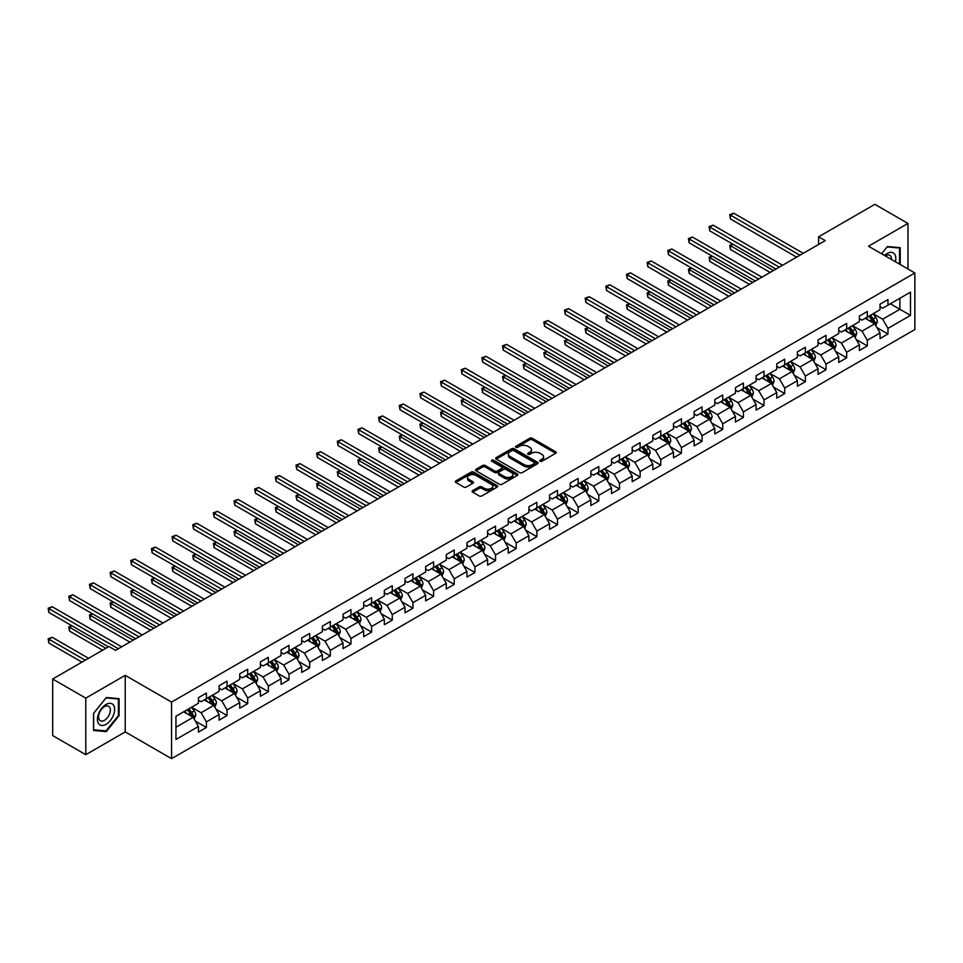 <?xml version="1.0" encoding="UTF-8"?>
<svg xmlns="http://www.w3.org/2000/svg" width="963" height="963" viewBox="0 0 963 963"><rect width="100%" height="100%" fill="white"/><g stroke="black" fill="none" stroke-linecap="round" stroke-linejoin="round"><path stroke-width="1.44" d="M540.074 461.265A1.288 0.746 0 0 0 541.892 461.265L555.699 453.296A1.842 1.059 0 0 0 556.241 452.538A1.842 1.059 0 0 0 555.699 451.791L532.31 438.285A1.842 1.059 0 0 0 529.71 438.285L515.903 446.254A1.288 0.746 0 0 0 517.721 447.314L519.502 446.278A5.886 3.395 0 0 1 527.82 446.278L529.77 447.398A5.886 3.395 0 0 1 531.492 449.805A5.886 3.395 0 0 1 529.77 452.201L527.989 453.236A1.288 0.746 0 0 0 529.806 454.283L531.588 453.26A5.886 3.395 0 0 1 539.906 453.26L541.856 454.38A5.886 3.395 0 0 1 543.577 456.787A5.886 3.395 0 0 1 541.856 459.182L540.074 460.218A1.288 0.746 0 0 0 540.074 461.265L540.074 460.218M472.652 490.661A1.842 1.059 0 0 0 472.111 491.407A1.842 1.059 0 0 0 472.652 492.153L479.213 495.945A1.842 1.059 0 0 0 481.813 495.945L497.149 487.097A1.842 1.059 0 0 0 497.69 486.339A1.842 1.059 0 0 0 497.149 485.593L473.76 472.087A1.842 1.059 0 0 0 471.16 472.087L455.824 480.946A1.842 1.059 0 0 0 455.282 481.693A1.842 1.059 0 0 0 455.824 482.439L463.757 487.025A1.842 1.059 0 0 0 466.357 487.025L472.917 483.233A1.842 1.059 0 0 0 473.459 482.475A1.842 1.059 0 0 0 472.917 481.729L468.981 479.466A4.911 2.841 0 0 1 467.549 477.455A4.911 2.841 0 0 1 470.582 474.831A4.911 2.841 0 0 1 475.939 475.445L491.335 484.341A4.911 2.841 0 0 1 492.779 486.339A4.911 2.841 0 0 1 489.746 488.963A4.911 2.841 0 0 1 484.389 488.349L481.813 486.869A1.842 1.059 0 0 0 479.213 486.869L472.652 490.661L472.652 492.153L479.213 488.397L479.213 486.869M125.226 675.352L85.779 698.127L52.676 679.023L52.676 735.588L85.779 754.691L125.226 731.916L171.57 758.663L171.57 702.099L125.226 675.352L125.226 731.916M907.965 269.002L907.965 223.44L868.506 246.215L914.85 272.974L171.57 702.099M907.965 223.44L874.861 204.337L818.598 236.814L818.598 244.458M52.676 679.023L108.951 646.534L115.572 650.35L825.219 240.642L818.598 236.814M519.635 472.616A1.842 1.059 0 0 0 522.235 472.616L537.571 463.757A1.842 1.059 0 0 0 538.112 463.01A1.842 1.059 0 0 0 537.571 462.264L514.182 448.758A1.842 1.059 0 0 0 511.582 448.758L496.246 457.606A1.842 1.059 0 0 0 495.704 458.364A1.842 1.059 0 0 0 496.246 459.11L519.635 472.616M492.274 461.542A1.288 0.746 0 0 1 493.574 461.722L493.574 460.194L517.36 473.928A1.842 1.059 0 0 1 517.901 474.675A1.842 1.059 0 0 1 517.36 475.433L502.024 484.281A1.842 1.059 0 0 1 499.424 484.281L476.035 470.775L476.035 469.27A1.842 1.059 0 0 0 475.493 470.028A1.842 1.059 0 0 0 476.035 470.775M476.035 469.27L482.595 465.49A1.842 1.059 0 0 1 485.196 465.49L494.681 470.967A1.842 1.059 0 0 0 497.281 470.967L501.639 468.451A1.842 1.059 0 0 0 502.168 467.705A1.842 1.059 0 0 0 501.639 466.947L491.756 461.241A1.288 0.746 0 0 1 493.574 460.194M171.57 758.663L914.85 329.539L914.85 272.974M195.333 721.094L206.395 727.486L206.395 721.901L219.107 714.558L219.107 720.143L227.051 715.557L227.051 709.972L239.751 702.641L239.751 708.214L247.696 703.628L247.696 698.055L260.407 690.712L260.407 696.297L268.352 691.711L268.352 686.125L281.064 678.795L281.064 684.368L289.008 679.782L289.008 674.208L301.72 666.865L301.72 672.439L309.665 667.853L309.665 662.279L322.376 654.936L322.376 660.522L330.321 655.935L330.321 650.35L343.021 643.019L343.021 648.593L350.965 644.006L350.965 638.433L363.677 631.09L363.677 636.675L371.622 632.089L371.622 626.504L384.333 619.161L384.333 624.746L392.278 620.16L392.278 614.575L404.99 607.244L404.99 612.817L412.934 608.231L412.934 602.657L425.646 595.315L425.646 600.9L433.591 596.314L433.591 590.728L446.29 583.397L446.29 588.971L454.235 584.385L454.235 578.811L466.947 571.468L466.947 577.054L474.891 572.467L474.891 566.882L487.603 559.539L487.603 565.125L495.548 560.538L495.548 554.953L508.259 547.622L508.259 553.195L516.204 548.609L516.204 543.036L528.916 535.693L528.916 541.278L536.86 536.692L536.86 531.107L549.56 523.776L549.56 529.349L557.505 524.763L557.505 519.189L570.216 511.847L570.216 517.432L578.161 512.846L578.161 507.26L590.873 499.917L590.873 505.503L598.817 500.916L598.817 495.331L611.529 488L611.529 493.574L619.474 488.987L619.474 483.414L632.185 476.071L632.185 481.656L640.13 477.07L640.13 471.485L652.83 464.154L652.83 469.727L660.774 465.141L660.774 459.568L673.486 452.225L673.486 457.798L681.431 453.212L681.431 447.639L694.142 440.296L694.142 445.881L702.087 441.295L702.087 435.709L714.799 428.379L714.799 433.952L722.744 429.366L722.744 423.792L735.455 416.449L735.455 422.035L743.4 417.448L743.4 411.863L756.111 404.52L756.111 410.106L764.044 405.519L764.044 399.934L776.756 392.603L776.756 398.176L784.701 393.59L784.701 388.017L797.412 380.674L797.412 386.259L805.357 381.673L805.357 376.088L818.069 368.757L818.069 374.33L826.013 369.744L826.013 364.17L838.725 356.828L838.725 362.413L846.67 357.827L846.67 352.241L859.381 344.898L859.381 350.484L867.314 345.898L867.314 340.312L880.026 332.981L880.026 338.555L887.97 333.968L887.97 328.395L910.48 315.395L910.48 292.162L899.887 298.277L899.887 309.279L910.48 315.395M206.395 727.486L198.45 732.073L198.45 726.487L175.94 739.476L175.94 716.243L198.45 703.255L198.45 697.669L206.395 693.083L206.395 698.669L219.107 691.326L219.107 685.74L227.051 681.154L227.051 686.739L239.751 679.397L239.751 673.823L247.696 669.237L247.696 674.81L260.407 667.479L260.407 661.894L268.352 657.308L268.352 662.893L281.064 655.55L281.064 649.977L289.008 645.391L289.008 650.964L301.72 643.621L301.72 638.048L309.665 633.461L309.665 639.035L322.376 631.704L322.376 626.119L330.321 621.532L330.321 627.118L343.021 619.775L343.021 614.201L350.965 609.615L350.965 615.188L363.677 607.858L363.677 602.272L371.622 597.686L371.622 603.271L384.333 595.928L384.333 590.343L392.278 585.757L392.278 591.342L404.99 583.999L404.99 578.426L412.934 573.84L412.934 579.413L425.646 572.082L425.646 566.497L433.591 561.911L433.591 567.496L446.29 560.153L446.29 554.58L454.235 549.993L454.235 555.567L466.947 548.236L466.947 542.651L474.891 538.064L474.891 543.65L487.603 536.307L487.603 530.721L495.548 526.135L495.548 531.72L508.259 524.378L508.259 518.804L516.204 514.218L516.204 519.791L528.916 512.46L528.916 506.875L536.86 502.289L536.86 507.874L549.56 500.531L549.56 494.958L557.505 490.372L557.505 495.945L570.216 488.614L570.216 483.029L578.161 478.442L578.161 484.028L590.873 476.685L590.873 471.1L598.817 466.513L598.817 472.099L611.529 464.756L611.529 459.182L619.474 454.596L619.474 460.17L632.185 452.839L632.185 447.253L640.13 442.667L640.13 448.252L652.83 440.91L652.83 435.336L660.774 430.75L660.774 436.323L673.486 428.98L673.486 423.407L681.431 418.821L681.431 424.394L694.142 417.063L694.142 411.478L702.087 406.892L702.087 412.477L714.799 405.134L714.799 399.561L722.744 394.974L722.744 400.548L735.455 393.217L735.455 387.632L743.4 383.045L743.4 388.631L756.111 381.288L756.111 375.702L764.044 371.116L764.044 376.702L776.756 369.359L776.756 363.785L784.701 359.199L784.701 364.772L797.412 357.442L797.412 351.856L805.357 347.27L805.357 352.855L818.069 345.512L818.069 339.939L826.013 335.353L826.013 340.926L838.725 333.595L838.725 328.01L846.67 323.424L846.67 329.009L859.381 321.666L859.381 316.081L867.314 311.494L867.314 317.08L880.026 309.737L880.026 304.164L887.97 299.577L887.97 305.151L910.48 292.162M204.276 699.884L213.81 705.385L201.098 712.728L191.565 707.227M198.45 700.197L201.098 701.726L206.395 698.669M201.098 712.728L206.395 721.901M213.81 705.385L219.107 714.558M224.933 687.967L234.454 693.468L221.755 700.799L212.221 695.298M219.107 688.268L221.755 689.797L227.051 686.739M221.755 700.799L227.051 709.972M234.454 693.468L239.751 702.641M245.577 676.038L255.111 681.539L242.399 688.882L232.865 683.381M239.751 676.339L242.399 677.868L247.696 674.81M242.399 688.882L247.696 698.055M255.111 681.539L260.407 690.712M266.233 664.109L275.767 669.622L263.055 676.953L253.522 671.452M260.407 664.422L263.055 665.951L268.352 662.893M263.055 676.953L268.352 686.125M275.767 669.622L281.064 678.795M286.89 652.192L296.423 657.693L283.712 665.036L274.178 659.523M281.064 652.493L283.712 654.021L289.008 650.964M283.712 665.036L289.008 674.208M296.423 657.693L301.72 666.865M307.546 640.263L317.08 645.764L304.368 653.107L294.834 647.605M301.72 640.564L304.368 642.092L309.665 639.035M304.368 653.107L309.665 662.279M317.08 645.764L322.376 654.936M328.202 628.333L337.724 633.847L325.025 641.177L315.491 635.676M322.376 628.646L325.025 630.175L330.321 627.118M325.025 641.177L330.321 650.35M337.724 633.847L343.021 643.019M348.847 616.416L358.38 621.917L345.669 629.26L336.135 623.747M343.021 616.717L345.669 618.246L350.965 615.188M345.669 629.26L350.965 638.433M358.38 621.917L363.677 631.09M369.503 604.487L379.037 609.988L366.325 617.331L356.791 611.83M363.677 604.8L366.325 606.329L371.622 603.271M366.325 617.331L371.622 626.504M379.037 609.988L384.333 619.161M390.159 592.57L399.693 598.071L386.982 605.402L377.448 599.901M384.333 592.871L386.982 594.4L392.278 591.342M386.982 605.402L392.278 614.575M399.693 598.071L404.99 607.244M410.816 580.641L420.35 586.142L407.638 593.485L398.104 587.984M404.99 580.942L407.638 582.471L412.934 579.413M407.638 593.485L412.934 602.657M420.35 586.142L425.646 595.315M431.472 568.712L440.994 574.225L428.294 581.556L418.761 576.055M425.646 569.025L428.294 570.553L433.591 567.496M428.294 581.556L433.591 590.728M440.994 574.225L446.29 583.397M452.116 556.795L461.65 562.296L448.939 569.639L439.405 564.125M446.29 557.096L448.939 558.624L454.235 555.567M448.939 569.639L454.235 578.811M461.65 562.296L466.947 571.468M472.773 544.865L482.307 550.367L469.595 557.709L460.061 552.208M466.947 545.178L469.595 546.707L474.891 543.65M469.595 557.709L474.891 566.882M482.307 550.367L487.603 559.539M493.429 532.948L502.963 538.449L490.251 545.78L480.718 540.279M487.603 533.249L490.251 534.778L495.548 531.72M490.251 545.78L495.548 554.953M502.963 538.449L508.259 547.622M514.086 521.019L523.619 526.52L510.908 533.863L501.374 528.362M508.259 521.32L510.908 522.849L516.204 519.791M510.908 533.863L516.204 543.036M523.619 526.52L528.916 535.693M534.742 509.09L544.276 514.603L531.564 521.934L522.03 516.433M528.916 509.403L531.564 510.932L536.86 507.874M531.564 521.934L536.86 531.107M544.276 514.603L549.56 523.776M555.386 497.173L564.92 502.674L552.208 510.017L542.687 504.504M549.56 497.474L552.208 499.003L557.505 495.945M552.208 510.017L557.505 519.189M564.92 502.674L570.216 511.847M576.043 485.244L585.576 490.745L572.865 498.088L563.331 492.587M570.216 485.557L572.865 487.085L578.161 484.028M572.865 498.088L578.161 507.26M585.576 490.745L590.873 499.917M596.699 473.327L606.233 478.828L593.521 486.159L583.987 480.657M590.873 473.627L593.521 475.156L598.817 472.099M593.521 486.159L598.817 495.331M606.233 478.828L611.529 488M617.355 461.397L626.889 466.899L614.177 474.241L604.644 468.74M611.529 461.698L614.177 463.227L619.474 460.17M614.177 474.241L619.474 483.414M626.889 466.899L632.185 476.071M638.012 449.468L647.545 454.981L634.834 462.312L625.3 456.811M632.185 449.781L634.834 451.31L640.13 448.252M634.834 462.312L640.13 471.485M647.545 454.981L652.83 464.154M658.656 437.551L668.19 443.052L655.478 450.395L645.956 444.882M652.83 437.852L655.478 439.381L660.774 436.323M655.478 450.395L660.774 459.568M668.19 443.052L673.486 452.225M679.312 425.622L688.846 431.123L676.134 438.466L666.601 432.965M673.486 425.923L676.134 427.452L681.431 424.394M676.134 438.466L681.431 447.639M688.846 431.123L694.142 440.296M699.969 413.693L709.502 419.206L696.791 426.537L687.257 421.036M694.142 414.006L696.791 415.535L702.087 412.477M696.791 426.537L702.087 435.709M709.502 419.206L714.799 428.379M720.625 401.776L730.159 407.277L717.447 414.62L707.913 409.106M714.799 402.077L717.447 403.605L722.744 400.548M717.447 414.62L722.744 423.792M730.159 407.277L735.455 416.449M741.281 389.846L750.815 395.348L738.103 402.69L728.57 397.189M735.455 390.159L738.103 391.688L743.4 388.631M738.103 402.69L743.4 411.863M750.815 395.348L756.111 404.52M761.926 377.929L771.459 383.43L758.748 390.761L749.226 385.26M756.111 378.23L758.748 379.759L764.044 376.702M758.748 390.761L764.044 399.934M771.459 383.43L776.756 392.603M782.582 366L792.116 371.501L779.404 378.844L769.87 373.343M776.756 366.301L779.404 367.83L784.701 364.772M779.404 378.844L784.701 388.017M792.116 371.501L797.412 380.674M803.238 354.071L812.772 359.584L800.06 366.915L790.527 361.414M797.412 354.384L800.06 355.913L805.357 352.855M800.06 366.915L805.357 376.088M812.772 359.584L818.069 368.757M823.895 342.154L833.428 347.655L820.717 354.998L811.183 349.485M818.069 342.455L820.717 343.984L826.013 340.926M820.717 354.998L826.013 364.17M833.428 347.655L838.725 356.828M844.551 330.225L854.085 335.726L841.373 343.069L831.839 337.568M838.725 330.538L841.373 332.066L846.67 329.009M841.373 343.069L846.67 352.241M854.085 335.726L859.381 344.898M865.195 318.308L874.729 323.809L862.017 331.14L852.496 325.638M859.381 318.609L862.017 320.137L867.314 317.08M862.017 331.14L867.314 340.312M874.729 323.809L880.026 332.981M890.354 303.778L899.887 309.279L882.674 319.222L873.14 313.721M880.026 306.679L882.674 308.208L887.97 305.151M882.674 319.222L887.97 328.395M85.779 698.127L85.779 754.691M175.94 727.246L193.154 717.315L183.62 711.813M193.154 717.315L198.45 726.487M876.92 327.589L887.97 333.968M856.263 339.518L867.314 345.898M835.607 351.435L846.67 357.827M814.951 363.364L826.013 369.744M794.306 375.293L805.357 381.673M773.65 387.21L784.701 393.59M752.994 399.139L764.044 405.519M732.337 411.057L743.4 417.448M711.681 422.986L722.744 429.366M691.037 434.915L702.087 441.295M670.38 446.832L681.431 453.212M649.724 458.761L660.774 465.141M629.068 470.678L640.13 477.07M608.411 482.607L619.474 488.987M587.767 494.537L598.817 500.916M567.111 506.454L578.161 512.846M546.454 518.383L557.505 524.763M525.798 530.312L536.86 536.692M505.142 542.229L516.204 548.609M484.497 554.158L495.548 560.538M463.841 566.075L474.891 572.467M443.185 578.005L454.235 584.385M422.528 589.934L433.591 596.314M401.872 601.851L412.934 608.231M381.228 613.78L392.278 620.16M360.571 625.697L371.622 632.089M339.915 637.626L350.965 644.006M319.259 649.556L330.321 655.935M298.602 661.473L309.665 667.853M277.958 673.402L289.008 679.782M257.302 685.319L268.352 691.711M236.645 697.248L247.696 703.628M215.989 709.177L227.051 715.557M900.224 264.524L900.224 247.684L887.441 246.54L881.614 253.787L887.176 246.913L899.562 248.021L899.562 264.151M93.519 730.46L106.303 731.603L119.075 715.702L119.075 698.669L106.303 697.525L93.519 713.427L93.519 730.46M118.413 715.316L119.075 715.702M104.955 730.821L106.303 731.603M540.58 461.446L541.856 460.711A5.886 3.395 0 0 0 543.577 458.316L543.577 456.787M531.492 449.805L531.492 451.334A5.886 3.395 0 0 1 529.77 453.729L528.494 454.464M555.675 453.308L532.31 439.814A1.842 1.059 0 0 0 529.71 439.814L516.409 447.494M537.547 463.769L514.182 450.287A1.842 1.059 0 0 0 511.582 450.287L496.27 459.122L496.246 457.606M534.321 463.54A1.288 0.746 0 0 0 534.321 462.481L513.785 450.636A1.288 0.746 0 0 0 511.967 450.636L510.077 451.719A5.886 3.395 0 0 0 508.356 454.115A5.886 3.395 0 0 0 510.077 456.522L524.113 464.623A5.886 3.395 0 0 0 532.431 464.623L534.321 463.54L534.321 465.069A1.288 0.746 0 0 0 534.694 464.539L534.694 463.01M508.356 454.115L508.356 455.643A5.886 3.395 0 0 0 510.077 458.051L510.077 456.522M534.321 465.069L532.431 466.152A5.886 3.395 0 0 1 524.113 466.152L510.077 458.051M476.059 470.787L482.595 467.019L482.595 465.49M502.168 467.705L502.168 469.234A1.842 1.059 0 0 1 501.639 469.98L497.281 472.496A1.842 1.059 0 0 1 494.681 472.496L485.196 467.019A1.842 1.059 0 0 0 482.595 467.019M493.574 461.722L517.336 475.445M504.528 476.649A4.911 2.841 0 0 0 509.884 477.263A4.911 2.841 0 0 0 512.918 474.639A4.911 2.841 0 0 0 511.485 472.628L506.057 469.499A1.842 1.059 0 0 0 503.456 469.499L499.099 472.014A1.842 1.059 0 0 0 498.557 472.761A1.842 1.059 0 0 0 499.099 473.519L504.528 476.649L504.528 478.178A4.911 2.841 0 0 0 509.884 478.792A4.911 2.841 0 0 0 512.918 476.167L512.918 474.639M498.557 472.761L498.557 474.29A1.842 1.059 0 0 0 499.099 475.048L499.099 473.519M504.528 478.178L499.099 475.048M492.779 486.339L492.779 487.868A4.911 2.841 0 0 1 489.746 490.492A4.911 2.841 0 0 1 484.389 489.878L481.813 488.397A1.842 1.059 0 0 0 479.213 488.397M467.549 477.455L467.549 478.984A4.911 2.841 0 0 0 468.981 480.994L468.981 479.466M472.917 481.729L472.917 483.233L468.981 480.994M497.149 485.593L497.149 487.097L473.76 473.615A1.842 1.059 0 0 0 471.16 473.615L455.848 482.451M875.776 325.614L877.353 321.654A4.959 2.865 -120 0 0 875.776 317.429L873.044 313.782M868.277 320.077L866.423 317.597M732.975 244.253L730.46 245.709L730.46 249.525L770.135 272.445M868.939 316.153L871.671 319.8A4.959 2.865 60 0 1 873.092 322.774L874.681 321.859A4.959 2.865 -120 0 0 873.26 318.873L870.528 315.226M869.276 315.948L872.309 319.993A2.528 1.457 60 0 1 872.767 320.763L874.681 321.859M730.46 249.525L729.737 245.288L773.445 270.531M729.737 245.288L732.687 244.084M799.928 255.243L730.46 215.134L733.77 213.22L803.238 253.329M796.618 257.157L730.46 218.95L730.46 215.134L729.737 214.713L733.77 213.22M730.46 218.95L729.737 214.713M898.732 247.551L899.562 248.021M895.373 261.731A12.17 7.03 120 0 0 893.267 252.884A12.17 7.03 120 0 0 884.552 255.484M891.497 259.492A8.33 4.815 120 0 0 889.776 255.303A8.33 4.815 120 0 0 885.286 255.905M106.038 724.345A12.17 7.03 120 0 0 114.645 709.442A12.17 7.03 120 0 0 106.038 704.471A12.17 7.03 120 0 0 97.432 719.373A12.17 7.03 120 0 0 106.038 724.345M104.461 720.312A8.33 4.815 120 0 0 109.914 712.969A8.33 4.815 120 0 0 108.638 706.288A8.33 4.815 120 0 0 104.461 706.698A8.33 4.815 120 0 0 99.02 714.04A8.33 4.815 120 0 0 100.296 720.721A8.33 4.815 120 0 0 104.461 720.312M93.652 713.306L106.038 697.898L118.413 699.006L118.413 715.521L106.038 730.917L93.652 729.81L93.652 713.306M117.594 698.536L118.413 699.006M855.12 337.544L856.697 333.571A4.959 2.865 -120 0 0 855.12 329.346L852.387 325.699M847.621 332.006L845.767 329.527M712.319 256.182L709.803 257.639L709.803 261.454L749.491 284.362M848.283 328.07L851.015 331.717A4.959 2.865 60 0 1 852.436 334.703L854.025 333.788A4.959 2.865 -120 0 0 852.604 330.803L849.872 327.155M848.632 327.877L851.653 331.922A2.528 1.457 60 0 1 852.123 332.692L854.025 333.788M709.803 261.454L709.081 257.217L752.789 282.448M709.081 257.217L712.03 256.014M834.476 349.473L836.04 345.5A4.959 2.865 -120 0 0 834.464 341.275L831.731 337.628M826.964 343.923L825.11 341.444M691.663 268.111L689.147 269.556L689.147 273.384L728.835 296.291M827.626 339.999L830.359 343.647A4.959 2.865 60 0 1 831.779 346.632L833.368 345.717A4.959 2.865 -120 0 0 831.948 342.732L829.215 339.084M827.975 339.795L831.009 343.839A2.528 1.457 60 0 1 831.466 344.61L833.368 345.717M689.147 273.384L688.425 269.134L732.145 294.377M688.425 269.134L691.374 267.943M779.272 267.16L709.803 227.063L713.114 225.149L782.582 265.258M775.961 269.074L709.803 230.879L709.803 227.063L709.081 226.642L713.114 225.149M709.803 230.879L709.081 226.642M758.615 279.089L689.147 238.98L692.457 237.067L761.926 277.175M755.305 281.003L689.147 242.808L689.147 238.98L688.425 238.559L692.457 237.067M689.147 242.808L688.425 238.559M813.819 361.39L815.396 357.429A4.959 2.865 -120 0 0 813.807 353.204L811.075 349.557M806.308 355.853L804.454 353.373M671.018 280.028L668.503 281.485L668.503 285.301L708.178 308.208M806.97 351.916L809.702 355.564A4.959 2.865 60 0 1 811.123 358.549L812.712 357.634A4.959 2.865 -120 0 0 811.291 354.649L808.559 351.001M807.319 351.724L810.352 355.768A2.528 1.457 60 0 1 810.81 356.539L812.712 357.634M668.503 285.301L667.768 281.064L711.488 306.306M667.768 281.064L670.717 279.86M793.163 373.319L794.74 369.347A4.959 2.865 -120 0 0 793.151 365.121L790.418 361.474M785.664 367.77L783.798 365.302M650.362 291.958L647.846 293.402L647.846 297.23L687.522 320.137M786.314 363.845L789.046 367.493A4.959 2.865 60 0 1 790.467 370.478L792.055 369.563A4.959 2.865 -120 0 0 790.635 366.578L787.903 362.931M786.663 363.641L789.696 367.697A2.528 1.457 60 0 1 790.154 368.456L792.055 369.563M647.846 297.23L647.112 292.981L690.832 318.223M647.112 292.981L650.073 291.789M772.507 385.236L774.083 381.276A4.959 2.865 -120 0 0 772.507 377.051L769.774 373.403M765.007 379.699L763.153 377.219M629.706 303.875L627.19 305.331L627.19 309.159L666.865 332.066M765.669 375.775L768.402 379.422A4.959 2.865 60 0 1 769.822 382.407L771.411 381.48A4.959 2.865 -120 0 0 769.991 378.495L767.258 374.848M766.006 375.57L769.04 379.615A2.528 1.457 60 0 1 769.497 380.385L771.411 381.48M627.19 309.159L626.468 304.91L670.176 330.153M626.468 304.91L629.417 303.706M737.971 291.019L668.503 250.91L671.813 248.996L741.281 289.105M734.661 292.921L668.503 254.726L668.503 250.91L667.768 250.488L671.813 248.996M668.503 254.726L667.768 250.488M717.315 302.936L647.846 262.827L651.157 260.925L720.625 301.022M714.004 304.85L647.846 266.655L647.846 262.827L647.112 262.405L651.157 260.925M647.846 266.655L647.112 262.405M696.658 314.865L627.19 274.756L630.5 272.842L699.969 312.951M693.348 316.779L627.19 278.572L627.19 274.756L626.468 274.335L630.5 272.842M627.19 278.572L626.468 274.335M676.002 326.782L606.534 286.685L609.844 284.771L679.312 324.88M672.692 328.696L606.534 290.501L606.534 286.685L605.811 286.264L609.844 284.771M606.534 290.501L605.811 286.264M655.346 338.711L585.877 298.602L589.187 296.688L658.656 336.797M652.035 340.625L585.877 302.43L585.877 298.602L585.155 298.181L589.187 296.688M585.877 302.43L585.155 298.181M634.701 350.64L565.233 310.531L568.543 308.617L638.012 348.726M631.391 352.542L565.233 314.347L565.233 310.531L564.499 310.11L568.543 308.617M565.233 314.347L564.499 310.11M614.045 362.557L544.577 322.449L547.887 320.547L617.355 360.656M610.735 364.471L544.577 326.276L544.577 322.449L543.842 322.027L547.887 320.547M544.577 326.276L543.842 322.027M593.389 374.487L523.92 334.378L527.23 332.464L596.699 372.573M590.078 376.401L523.92 338.206L523.92 334.378L523.198 333.956L527.23 332.464M523.92 338.206L523.198 333.956M572.732 386.404L503.264 346.307L506.574 344.393L576.043 384.502M569.422 388.318L503.264 350.123L503.264 346.307L502.542 345.886L506.574 344.393M503.264 350.123L502.542 345.886M552.076 398.333L482.607 358.224L485.918 356.31L555.386 396.419M548.766 400.247L482.607 362.052L482.607 358.224L481.885 357.803L485.918 356.31M482.607 362.052L481.885 357.803M531.432 410.262L461.963 370.153L465.273 368.239L534.742 408.348M528.121 412.164L461.963 373.969L461.963 370.153L461.229 369.732L465.273 368.239M461.963 373.969L461.229 369.732M510.775 422.179L441.307 382.07L444.617 380.168L514.086 420.277M507.465 424.093L441.307 385.898L441.307 382.07L440.573 381.661L444.617 380.168M441.307 385.898L440.573 381.661M490.119 434.108L420.65 393.999L423.961 392.085L493.429 432.194M486.809 436.022L420.65 397.827L420.65 393.999L419.916 393.578L423.961 392.085M420.65 397.827L419.916 393.578M469.463 446.038L399.994 405.929L403.304 404.015L472.773 444.124M466.152 447.939L399.994 409.744L399.994 405.929L399.272 405.507L403.304 404.015M399.994 409.744L399.272 405.507M448.806 457.955L379.338 417.846L382.648 415.944L452.116 456.041M445.496 459.869L379.338 421.674L379.338 417.846L378.615 417.424L382.648 415.944M379.338 421.674L378.615 417.424M428.162 469.884L358.693 429.775L362.004 427.861L431.472 467.97M424.852 471.798L358.693 433.591L358.693 429.775L357.959 429.354L362.004 427.861M358.693 433.591L357.959 429.354M407.505 481.801L338.037 441.692L341.347 439.79L410.816 479.899M404.195 483.715L338.037 445.52L338.037 441.692L337.303 441.283L341.347 439.79M338.037 445.52L337.303 441.283M386.849 493.73L317.381 453.621L320.691 451.707L390.159 491.816M383.539 495.644L317.381 457.449L317.381 453.621L316.646 453.2L320.691 451.707M317.381 457.449L316.646 453.2M366.193 505.659L296.724 465.55L300.035 463.636L369.503 503.745M362.882 507.561L296.724 469.366L296.724 465.55L296.002 465.129L300.035 463.636M296.724 469.366L296.002 465.129M751.85 397.165L753.427 393.193A4.959 2.865 -120 0 0 751.85 388.968L749.118 385.32M744.351 391.628L742.497 389.148M609.049 315.804L606.534 317.26L606.534 321.076L646.209 343.984M745.013 387.692L747.745 391.339A4.959 2.865 60 0 1 749.166 394.324L750.755 393.41A4.959 2.865 -120 0 0 749.334 390.424L746.602 386.777M745.35 387.499L748.383 391.544A2.528 1.457 60 0 1 748.841 392.314L750.755 393.41M606.534 321.076L605.811 316.839L649.519 342.07M605.811 316.839L608.76 315.635M731.206 409.094L732.771 405.122A4.959 2.865 -120 0 0 731.194 400.897L728.461 397.25M723.695 403.545L721.841 401.065M588.393 327.733L585.877 329.177L585.877 333.005L625.565 355.913M724.357 399.621L727.089 403.268A4.959 2.865 60 0 1 728.51 406.254L730.098 405.339A4.959 2.865 -120 0 0 728.678 402.353L725.946 398.706M724.706 399.416L727.739 403.461A2.528 1.457 60 0 1 728.197 404.231L730.098 405.339M585.877 333.005L585.155 328.756L628.875 353.999M585.155 328.756L588.104 327.564M710.55 421.012L712.126 417.051A4.959 2.865 -120 0 0 710.538 412.826L707.805 409.179M703.038 415.474L701.184 412.995M567.749 339.65L565.233 341.107L565.233 344.923L604.908 367.83M703.7 411.538L706.433 415.185A4.959 2.865 60 0 1 707.853 418.171L709.442 417.256A4.959 2.865 -120 0 0 708.022 414.271L705.289 410.623M704.049 411.345L707.083 415.39A2.528 1.457 60 0 1 707.54 416.16L709.442 417.256M565.233 344.923L564.499 340.685L608.219 365.928M564.499 340.685L567.448 339.482M689.893 432.941L691.47 428.968A4.959 2.865 -120 0 0 689.881 424.743L687.149 421.096M682.394 427.403L680.528 424.924M547.092 351.579L544.577 353.024L544.577 356.852L584.252 379.759M683.044 423.467L685.776 427.115A4.959 2.865 60 0 1 687.197 430.1L688.786 429.185A4.959 2.865 -120 0 0 687.365 426.2L684.633 422.552M683.393 423.263L686.426 427.319A2.528 1.457 60 0 1 686.884 428.078L688.786 429.185M544.577 356.852L543.842 352.614L587.562 377.845M543.842 352.614L546.803 351.411M669.237 444.858L670.814 440.898A4.959 2.865 -120 0 0 669.237 436.672L666.504 433.025M661.737 439.321L659.884 436.841M526.436 363.496L523.92 364.953L523.92 368.781L563.596 391.688M662.4 435.396L665.132 439.044A4.959 2.865 60 0 1 666.552 442.029L668.141 441.102A4.959 2.865 -120 0 0 666.721 438.117L663.989 434.469M662.737 435.192L665.77 439.236A2.528 1.457 60 0 1 666.227 440.007L668.141 441.102M523.92 368.781L523.198 364.532L566.906 389.774M523.198 364.532L526.147 363.328M648.581 456.787L650.157 452.815A4.959 2.865 -120 0 0 648.581 448.589L645.848 444.942M641.081 451.25L639.227 448.77M505.78 375.426L503.264 376.882L503.264 380.698L542.939 403.605M641.743 447.314L644.476 450.961A4.959 2.865 60 0 1 645.896 453.946L647.485 453.031A4.959 2.865 -120 0 0 646.065 450.046L643.332 446.399M642.08 447.121L645.114 451.166A2.528 1.457 60 0 1 645.571 451.936L647.485 453.031M503.264 380.698L502.542 376.461L546.25 401.703M502.542 376.461L505.491 375.257M627.936 468.716L629.501 464.744A4.959 2.865 -120 0 0 627.924 460.519L625.192 456.871M620.425 463.167L618.571 460.699M485.123 387.355L482.607 388.799L482.607 392.627L522.295 415.535M621.087 459.243L623.819 462.89A4.959 2.865 60 0 1 625.24 465.875L626.829 464.96A4.959 2.865 -120 0 0 625.408 461.975L622.676 458.328M621.436 459.038L624.469 463.083A2.528 1.457 60 0 1 624.927 463.853L626.829 464.96M482.607 392.627L481.885 388.378L525.605 413.621M481.885 388.378L484.834 387.186M607.28 480.633L608.857 476.673A4.959 2.865 -120 0 0 607.268 472.448L604.535 468.8M599.768 475.096L597.915 472.616M464.479 399.272L461.963 400.728L461.963 404.544L501.639 427.452M600.431 471.16L603.163 474.819A4.959 2.865 60 0 1 604.583 477.792L606.172 476.878A4.959 2.865 -120 0 0 604.752 473.892L602.019 470.245M600.78 470.967L603.813 475.012A2.528 1.457 60 0 1 604.27 475.782L606.172 476.878M461.963 404.544L461.229 400.307L504.949 425.55M461.229 400.307L464.178 399.103M586.623 492.562L588.2 488.59A4.959 2.865 -120 0 0 586.611 484.365L583.879 480.718M579.124 487.025L577.258 484.545M443.823 411.201L441.307 412.658L441.307 416.473L480.982 439.381M579.774 483.089L582.507 486.736A4.959 2.865 60 0 1 583.927 489.722L585.516 488.807A4.959 2.865 -120 0 0 584.096 485.821L581.363 482.174M580.123 482.896L583.157 486.941A2.528 1.457 60 0 1 583.614 487.699L585.516 488.807M441.307 416.473L440.573 412.236L484.293 437.467M440.573 412.236L443.534 411.032M565.967 504.48L567.544 500.519A4.959 2.865 -120 0 0 565.967 496.294L563.223 492.647M558.468 498.942L556.614 496.463M423.166 423.118L420.65 424.575L420.65 428.403L460.326 451.31M559.13 495.018L561.862 498.665A4.959 2.865 60 0 1 563.283 501.651L564.872 500.724A4.959 2.865 -120 0 0 563.451 497.751L560.719 494.091M559.467 494.813L562.5 498.858A2.528 1.457 60 0 1 562.958 499.628L564.872 500.724M420.65 428.403L419.916 424.153L463.636 449.396M419.916 424.153L422.877 422.95M545.311 516.409L546.888 512.436A4.959 2.865 -120 0 0 545.311 508.211L542.578 504.564M537.811 510.872L535.958 508.392M402.51 435.047L399.994 436.504L399.994 440.32L439.67 463.227M538.473 506.935L541.206 510.583A4.959 2.865 60 0 1 542.626 513.568L544.215 512.653A4.959 2.865 -120 0 0 542.795 509.668L540.062 506.02M538.811 506.743L541.844 510.787A2.528 1.457 60 0 1 542.301 511.558L544.215 512.653M399.994 440.32L399.272 436.083L442.98 461.325M399.272 436.083L402.221 434.879M524.666 528.338L526.231 524.366A4.959 2.865 -120 0 0 524.654 520.14L521.922 516.493M517.155 522.789L515.301 520.321M381.854 446.976L379.338 448.421L379.338 452.249L419.025 475.156M517.817 518.864L520.55 522.512A4.959 2.865 60 0 1 521.97 525.497L523.559 524.582A4.959 2.865 -120 0 0 522.139 521.597L519.406 517.95M518.166 518.66L521.188 522.716A2.528 1.457 60 0 1 521.657 523.475L523.559 524.582M379.338 452.249L378.615 448L422.336 473.242M378.615 448L381.565 446.808M504.01 540.255L505.587 536.295A4.959 2.865 -120 0 0 503.998 532.07L501.266 528.422M496.499 534.718L494.645 532.238M361.209 458.894L358.693 460.35L358.693 464.166L398.369 487.085M497.161 530.794L499.893 534.441A4.959 2.865 60 0 1 501.314 537.414L502.903 536.499A4.959 2.865 -120 0 0 501.482 533.514L498.75 529.867M497.51 530.589L500.543 534.634A2.528 1.457 60 0 1 501.001 535.404L502.903 536.499M358.693 464.166L357.959 459.929L401.679 485.171M357.959 459.929L360.908 458.725M483.354 552.184L484.931 548.212A4.959 2.865 -120 0 0 483.342 543.987L480.609 540.339M475.854 546.647L473.989 544.167M340.553 470.823L338.037 472.279L338.037 476.095L377.713 499.003M476.504 542.711L479.237 546.358A4.959 2.865 60 0 1 480.657 549.343L482.246 548.429A4.959 2.865 -120 0 0 480.826 545.443L478.093 541.796M476.854 542.518L479.887 546.563A2.528 1.457 60 0 1 480.344 547.333L482.246 548.429M338.037 476.095L337.303 471.858L381.023 497.089M337.303 471.858L340.264 470.654M462.697 564.113L464.274 560.141A4.959 2.865 -120 0 0 462.685 555.916L459.953 552.268M455.198 558.564L453.344 556.084M319.897 482.752L317.381 484.196L317.381 488.024L357.056 510.932M455.86 554.64L458.593 558.287A4.959 2.865 60 0 1 460.013 561.273L461.59 560.358A4.959 2.865 -120 0 0 460.182 557.372L457.437 553.725M456.197 554.435L459.231 558.48A2.528 1.457 60 0 1 459.688 559.25L461.59 560.358M317.381 488.024L316.646 483.775L360.367 509.018M316.646 483.775L319.608 482.583M442.041 576.03L443.618 572.07A4.959 2.865 -120 0 0 442.041 567.845L439.309 564.198M434.542 570.493L432.688 568.014M299.24 494.669L296.724 496.126L296.724 499.941L336.4 522.849M435.204 566.557L437.936 570.204A4.959 2.865 60 0 1 439.357 573.19L440.946 572.275A4.959 2.865 -120 0 0 439.525 569.289L436.793 565.642M435.541 566.364L438.574 570.409A2.528 1.457 60 0 1 439.032 571.179L440.946 572.275M296.724 499.941L296.002 495.704L339.71 520.947M296.002 495.704L298.951 494.501M421.397 587.96L422.962 583.987A4.959 2.865 -120 0 0 421.385 579.762L418.652 576.115M413.885 582.41L412.032 579.943M278.584 506.598L276.068 508.043L276.068 511.871L315.756 534.778M414.547 578.486L417.28 582.134A4.959 2.865 60 0 1 418.7 585.119L420.289 584.204A4.959 2.865 -120 0 0 418.869 581.219L416.136 577.571M414.897 578.282L417.918 582.338A2.528 1.457 60 0 1 418.387 583.096L420.289 584.204M276.068 511.871L275.346 507.621L319.066 532.864M275.346 507.621L278.295 506.43M400.74 599.877L402.317 595.916A4.959 2.865 -120 0 0 400.728 591.691L397.996 588.044M393.229 594.34L391.375 591.86M257.94 518.515L255.424 519.972L255.424 523.8L295.099 546.707M393.891 590.415L396.624 594.063A4.959 2.865 60 0 1 398.044 597.048L399.633 596.121A4.959 2.865 -120 0 0 398.213 593.136L395.48 589.488M394.24 590.211L397.274 594.255A2.528 1.457 60 0 1 397.731 595.026L399.633 596.121M255.424 523.8L254.689 519.551L298.41 544.793M254.689 519.551L257.639 518.347M380.084 611.806L381.661 607.834A4.959 2.865 -120 0 0 380.072 603.608L377.34 599.961M372.585 606.269L370.719 603.789M237.283 530.444L234.767 531.901L234.767 535.717L274.443 558.624M373.235 602.332L375.967 605.98A4.959 2.865 60 0 1 377.388 608.965L378.977 608.05A4.959 2.865 -120 0 0 377.556 605.065L374.824 601.418M373.584 602.14L376.617 606.184A2.528 1.457 60 0 1 377.075 606.955L378.977 608.05M234.767 535.717L234.033 531.48L277.753 556.71M234.033 531.48L236.994 530.276M359.428 623.735L361.005 619.763A4.959 2.865 -120 0 0 359.416 615.538L356.683 611.89M351.928 618.186L350.075 615.706M216.627 542.374L214.111 543.818L214.111 547.646L253.787 570.553M352.578 614.262L355.311 617.909A4.959 2.865 60 0 1 356.731 620.894L358.32 619.979A4.959 2.865 -120 0 0 356.9 616.994L354.167 613.347M352.927 614.057L355.961 618.102A2.528 1.457 60 0 1 356.418 618.872L358.32 619.979M214.111 547.646L213.377 543.397L257.097 568.639M213.377 543.397L216.338 542.205M345.536 517.576L276.068 477.467L279.378 475.566L348.847 515.662M342.226 519.49L276.068 481.295L276.068 477.467L275.346 477.046L279.378 475.566M276.068 481.295L275.346 477.046M324.892 529.506L255.424 489.397L258.734 487.483L328.202 527.592M321.582 531.42L255.424 493.212L255.424 489.397L254.689 488.975L258.734 487.483M255.424 493.212L254.689 488.975M304.236 541.423L234.767 501.326L238.078 499.412L307.546 539.521M300.925 543.337L234.767 505.142L234.767 501.326L234.033 500.904L238.078 499.412M234.767 505.142L234.033 500.904M283.579 553.352L214.111 513.243L217.421 511.329L286.89 551.438M280.269 555.266L214.111 517.071L214.111 513.243L213.377 512.822L217.421 511.329M214.111 517.071L213.377 512.822M338.771 635.652L340.348 631.692A4.959 2.865 -120 0 0 338.771 627.467L336.039 623.819M331.272 630.115L329.418 627.635M195.971 554.291L193.455 555.747L193.455 559.563L233.13 582.471M331.934 626.179L334.667 629.826A4.959 2.865 60 0 1 336.087 632.811L337.676 631.897A4.959 2.865 -120 0 0 336.256 628.911L333.523 625.264M332.271 625.986L335.305 630.031A2.528 1.457 60 0 1 335.762 630.801L337.676 631.897M193.455 559.563L192.732 555.326L236.441 580.569M192.732 555.326L195.682 554.122M318.127 647.581L319.692 643.609A4.959 2.865 -120 0 0 318.115 639.384L315.383 635.736M310.616 642.044L308.762 639.564M175.314 566.22L172.798 567.664L172.798 571.492L212.486 594.4M311.278 638.108L314.01 641.755A4.959 2.865 60 0 1 315.431 644.741L317.02 643.826A4.959 2.865 -120 0 0 315.599 640.84L312.867 637.193M311.627 637.903L314.648 641.96A2.528 1.457 60 0 1 315.118 642.718L317.02 643.826M172.798 571.492L172.076 567.255L215.796 592.486M172.076 567.255L175.025 566.051M297.471 659.499L299.048 655.538A4.959 2.865 -120 0 0 297.459 651.313L294.726 647.666M289.959 653.961L288.106 651.482M154.67 578.137L152.154 579.594L152.154 583.422L191.83 606.329M290.621 650.037L293.354 653.684A4.959 2.865 60 0 1 294.774 656.67L296.363 655.743A4.959 2.865 -120 0 0 294.943 652.758L292.21 649.11M290.97 649.832L294.004 653.877A2.528 1.457 60 0 1 294.461 654.647L296.363 655.743M152.154 583.422L151.42 579.172L195.14 604.415M151.42 579.172L154.369 577.969M276.814 671.428L278.391 667.455A4.959 2.865 -120 0 0 276.802 663.23L274.07 659.583M269.303 665.89L267.449 663.411M134.013 590.066L131.498 591.523L131.498 595.339L171.173 618.246M269.965 661.954L272.698 665.602A4.959 2.865 60 0 1 274.118 668.587L275.707 667.672A4.959 2.865 -120 0 0 274.286 664.687L271.554 661.039M270.314 661.762L273.348 665.806A2.528 1.457 60 0 1 273.805 666.577L275.707 667.672M131.498 595.339L130.763 591.101L174.484 616.344M130.763 591.101L133.725 589.898M256.158 683.357L257.735 679.384A4.959 2.865 -120 0 0 256.146 675.159L253.413 671.512M248.659 677.808L246.793 675.34M113.357 601.995L110.841 603.44L110.841 607.268L150.517 630.175M249.309 673.883L252.041 677.531A4.959 2.865 60 0 1 253.462 680.516L255.051 679.601A4.959 2.865 -120 0 0 253.63 676.616L250.898 672.968M249.658 673.679L252.691 677.723A2.528 1.457 60 0 1 253.149 678.494L255.051 679.601M110.841 607.268L110.107 603.019L153.827 628.261M110.107 603.019L113.068 601.827M235.502 695.274L237.079 691.314A4.959 2.865 -120 0 0 235.502 687.088L232.769 683.441M228.002 689.737L226.149 687.257M92.701 613.913L90.185 615.369L90.185 619.185L129.861 642.092M228.664 685.8L231.397 689.46A4.959 2.865 60 0 1 232.817 692.433L234.406 691.518A4.959 2.865 -120 0 0 232.986 688.533L230.253 684.886M229.001 685.608L232.035 689.652A2.528 1.457 60 0 1 232.492 690.423L234.406 691.518M90.185 619.185L89.463 614.948L133.171 640.19M89.463 614.948L92.412 613.744M214.857 707.203L216.422 703.231A4.959 2.865 -120 0 0 214.845 699.006L212.113 695.358M207.346 701.666L205.492 699.186M72.044 625.842L69.529 627.298L69.529 631.114L102.596 650.206M208.008 697.73L210.741 701.377A4.959 2.865 60 0 1 212.161 704.362L213.75 703.447A4.959 2.865 -120 0 0 212.329 700.462L209.597 696.815M208.357 697.525L211.379 701.582A2.528 1.457 60 0 1 211.848 702.34L213.75 703.447M69.529 631.114L68.806 626.877L105.906 648.292M68.806 626.877L71.756 625.673M262.923 565.281L193.455 525.172L196.765 523.258L266.233 563.367M259.613 567.183L193.455 528.988L193.455 525.172L192.732 524.751L196.765 523.258M193.455 528.988L192.732 524.751M242.267 577.198L172.798 537.089L176.109 535.187L245.577 575.296M238.956 579.112L172.798 540.917L172.798 537.089L172.076 536.668L176.109 535.187M172.798 540.917L172.076 536.668M221.622 589.127L152.154 549.018L155.452 547.104L224.933 587.213M218.312 591.041L152.154 552.846L152.154 549.018L151.42 548.597L155.452 547.104M152.154 552.846L151.42 548.597M200.966 601.044L131.498 560.947L134.808 559.034L204.276 599.142M197.656 602.958L131.498 564.763L131.498 560.947L130.763 560.526L134.808 559.034M131.498 564.763L130.763 560.526M180.31 612.974L110.841 572.865L114.152 570.951L183.62 611.06M176.999 614.888L110.841 576.693L110.841 572.865L110.107 572.443L114.152 570.951M110.841 576.693L110.107 572.443M159.653 624.903L90.185 584.794L93.495 582.88L162.964 622.989M156.343 626.805L90.185 588.61L90.185 584.794L89.463 584.372L93.495 582.88M90.185 588.61L89.463 584.372M138.997 636.82L69.529 596.711L72.839 594.809L142.307 634.918M135.687 638.734L69.529 600.539L69.529 596.711L68.806 596.302L72.839 594.809M69.529 600.539L68.806 596.302M194.201 719.12L195.778 715.16A4.959 2.865 -120 0 0 194.189 710.935L191.456 707.287M186.69 713.583L184.836 711.103M88.56 658.307L52.183 637.301L48.872 639.215L48.872 643.043L81.939 662.123M187.352 709.659L190.084 713.306A4.959 2.865 60 0 1 191.505 716.291L193.094 715.365A4.959 2.865 -120 0 0 191.673 712.391L188.941 708.732M187.701 709.454L190.734 713.499A2.528 1.457 60 0 1 191.192 714.269L193.094 715.365M48.872 643.043L48.15 638.794L85.25 660.209M48.15 638.794L52.183 637.301M118.353 648.749L48.872 608.64L52.183 606.726L121.651 646.835M108.422 646.835L48.872 612.468L48.872 608.64L48.15 608.219L52.183 606.726M48.872 612.468L48.15 608.219M541.856 460.711L541.856 459.182M527.989 454.283L527.989 453.236M529.77 453.729L529.77 452.201M515.903 447.314L515.903 446.254M529.71 439.814L529.71 438.285M532.31 439.814L532.31 438.285M555.699 453.296L555.699 451.791M511.582 450.287L511.582 448.758M514.182 450.287L514.182 448.758M537.571 463.757L537.571 462.264M524.113 466.152L524.113 464.623M532.431 466.152L532.431 464.623M485.196 467.019L485.196 465.49M494.681 472.496L494.681 470.967M497.281 472.496L497.281 470.967M501.639 469.98L501.639 468.451M517.36 475.433L517.36 473.928M481.813 488.397L481.813 486.869M484.389 489.878L484.389 488.349M455.824 482.439L455.824 480.946M471.16 473.615L471.16 472.087M473.76 473.615L473.76 472.087M874.248 323.52L877.317 321.75M873.26 318.873L875.776 317.429M869.721 320.92L871.671 319.8M853.591 335.449L856.673 333.667M852.604 330.803L855.12 329.346M849.077 332.837L851.015 331.717M832.935 347.378L836.016 345.597M831.948 342.732L834.464 341.275M828.421 344.766L830.359 343.647M812.278 359.295L815.36 357.526M811.291 354.649L813.807 353.204M807.764 356.683L809.702 355.564M791.622 371.224L794.704 369.443M790.635 366.578L793.151 365.121M787.108 368.612L789.046 367.493M770.978 383.142L774.047 381.372M769.991 378.495L772.507 377.051M766.452 380.541L768.402 379.422M750.321 395.071L753.403 393.289M749.334 390.424L751.85 388.968M745.807 392.459L747.745 391.339M729.665 407L732.747 405.218M728.678 402.353L731.194 400.897M725.151 404.388L727.089 403.268M709.009 418.917L712.09 417.148M708.022 414.271L710.538 412.826M704.495 416.317L706.433 415.185M688.352 430.846L691.434 429.065M687.365 426.2L689.881 424.743M683.838 428.234L685.776 427.115M667.708 442.763L670.778 440.994M666.721 438.117L669.237 436.672M663.182 440.163L665.132 439.044M647.052 454.692L650.133 452.911M646.065 450.046L648.581 448.589M642.538 452.08L644.476 450.961M626.395 466.622L629.477 464.84M625.408 461.975L627.924 460.519M621.881 464.01L623.819 462.89M605.739 478.539L608.821 476.769M604.752 473.892L607.268 472.448M601.225 475.939L603.163 474.819M585.083 490.468L588.164 488.686M584.096 485.821L586.611 484.365M580.569 487.856L582.507 486.736M564.438 502.385L567.508 500.616M563.451 497.751L565.967 496.294M559.912 499.785L561.862 498.665M543.782 514.314L546.864 512.533M542.795 509.668L545.311 508.211M539.268 511.702L541.206 510.583M523.126 526.243L526.207 524.462M522.139 521.597L524.654 520.14M518.612 523.631L520.55 522.512M502.469 538.161L505.551 536.391M501.482 533.514L503.998 532.07M497.955 535.56L499.893 534.441M481.813 550.09L484.895 548.308M480.826 545.443L483.342 543.987M477.299 547.478L479.237 546.358M461.169 562.019L464.238 560.237M460.182 557.372L462.685 555.916M456.643 559.407L458.593 558.287M440.512 573.936L443.594 572.166M439.525 569.289L442.041 567.845M435.998 571.324L437.936 570.204M419.856 585.865L422.938 584.084M418.869 581.219L421.385 579.762M415.342 583.253L417.28 582.134M399.2 597.782L402.281 596.013M398.213 593.136L400.728 591.691M394.686 595.182L396.624 594.063M378.543 609.711L381.625 607.93M377.556 605.065L380.072 603.608M374.029 607.099L375.967 605.98M357.899 621.641L360.969 619.859M356.9 616.994L359.416 615.538M353.373 619.028L355.311 617.909M337.243 633.558L340.312 631.788M336.256 628.911L338.771 627.467M332.716 630.958L334.667 629.826M316.586 645.487L319.668 643.705M315.599 640.84L318.115 639.384M312.072 642.875L314.01 641.755M295.93 657.404L299.012 655.634M294.943 652.758L297.459 651.313M291.416 654.804L293.354 653.684M275.274 669.333L278.355 667.552M274.286 664.687L276.802 663.23M270.759 666.721L272.698 665.602M254.629 681.262L257.699 679.481M253.63 676.616L256.146 675.159M250.103 678.65L252.041 677.531M233.973 693.179L237.042 691.41M232.986 688.533L235.502 687.088M229.447 690.579L231.397 689.46M213.317 705.109L216.398 703.327M212.329 700.462L214.845 699.006M208.802 702.496L210.741 701.377M192.66 717.026L195.742 715.256M191.673 712.391L194.189 710.935M188.146 714.426L190.084 713.306"/></g></svg>
